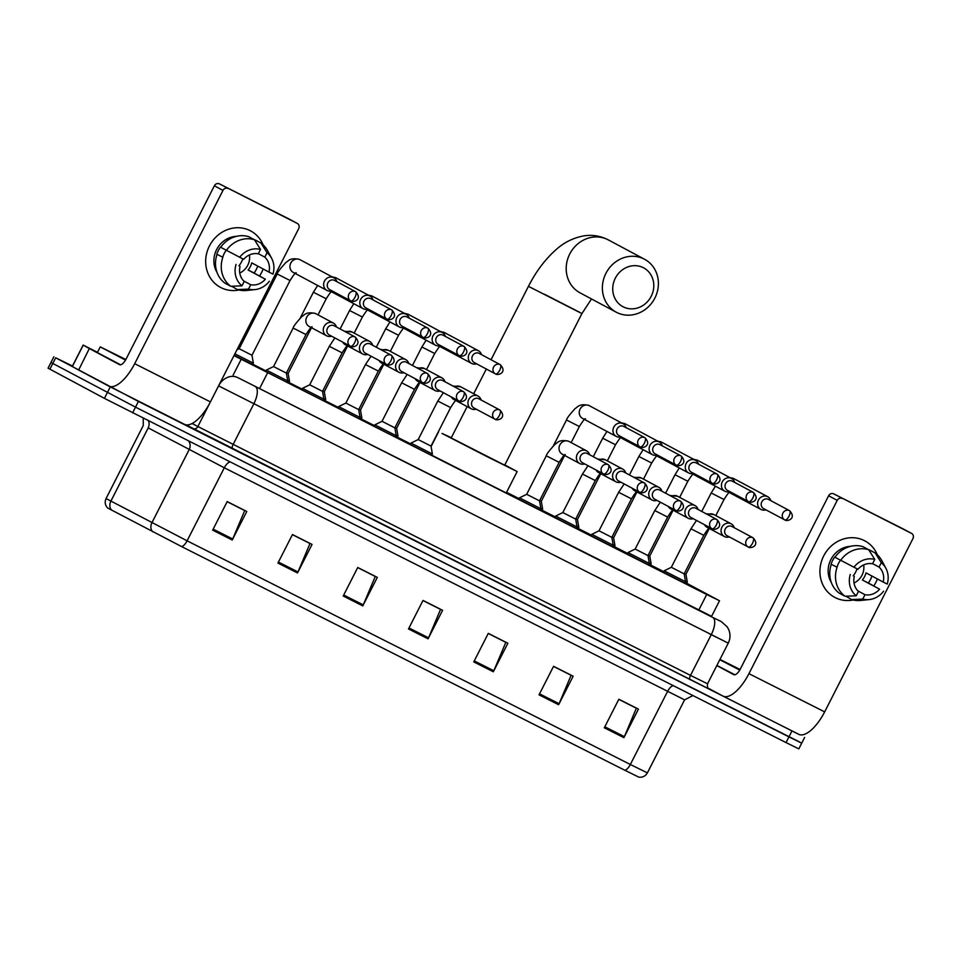 <?xml version="1.0" encoding="UTF-8"?>
<svg xmlns="http://www.w3.org/2000/svg" width="961" height="961" viewBox="0 0 961 961"><rect width="100%" height="100%" fill="white"/><g stroke="black" fill="none" stroke-linecap="round" stroke-linejoin="round"><path stroke-width="1.44" d="M648.663 564.876L627.269 553.968M612.505 546.629L591.111 535.721M576.336 528.37L554.941 517.474M540.178 510.123L518.784 499.227M431.681 455.382L410.287 444.475M395.524 437.123L374.129 426.228M359.366 418.876L337.972 407.981M323.196 400.629L301.802 389.722M287.039 382.382L265.644 371.475M684.833 583.123L663.438 572.215M252.647 364.531L234.172 355.258M288.805 382.79L287.183 382.082M324.962 401.037L323.352 400.329M361.132 419.284L359.51 418.576M397.289 437.531L395.68 436.823M614.271 547.025L612.65 546.328M650.441 565.284L648.819 564.575M578.114 528.778L576.492 528.069M541.944 510.531L540.322 509.823M686.598 583.531L684.977 582.822M234.004 355.594L706.707 594.511L718.876 600.433L686.731 583.267M663.739 571.627L650.585 564.984M627.569 553.38L614.415 546.737M591.411 535.133L578.258 528.49M555.242 516.874L542.1 510.243M519.084 498.627L506.579 492.32M410.599 443.886L397.446 437.243M374.43 425.627L361.276 418.996M338.272 407.38L325.118 400.749M302.102 389.133L288.949 382.49M265.945 370.886L252.791 364.243M799.18 734.516L138.432 401.434L55.678 357.792L72.483 366.009M804.621 737.471L801.714 743.177L788.945 736.883L135.525 407.14L50.957 362.477L135.525 407.14L799.912 742.156M237.703 377.565L712.726 617.418A16.013 6.511 116.8 0 1 711.212 634.753L690.503 675.391L707.536 683.788L728.246 643.149L218.579 385.866A16.013 13.274 -62.3 0 1 237.703 377.565L711.572 616.337M624.794 770.229L181.545 546.557L107.716 508.033C105.073 505.282 104.521 502.135 106.058 498.555L187.095 540.815L630.344 764.488A8 3.255 116.8 0 1 624.794 770.229L638.753 777.113C642.525 777.641 645.396 776.224 647.39 772.884L684.592 699.86L224.309 467.791L148.21 427.885M801.714 743.177L798.807 748.883L786.038 742.589L104.425 398.359L48.05 368.183L53.864 356.771M277.933 563.074L292.468 534.544L312.049 544.431L297.514 572.96L277.933 563.074M212.657 530.136L227.192 501.606L246.773 511.492L232.238 540.01L212.657 530.136M473.761 661.901L488.296 633.371L507.876 643.257L493.341 671.775L473.761 661.901M539.037 694.839L553.572 666.309L573.152 676.196L558.617 704.713L539.037 694.839M604.313 727.777L618.848 699.248L638.428 709.134L623.905 737.664L604.313 727.777M343.209 596.012L357.744 567.495L377.325 577.369L362.79 605.898L343.209 596.012M408.485 628.95L423.02 600.433L442.601 610.307L428.065 638.837L408.485 628.95M422.972 600.529L440.546 609.394L428.546 637.828A6.403 2.607 116.8 0 1 428.065 638.837M357.696 567.591L375.27 576.456L363.27 604.889A6.403 2.607 116.8 0 1 362.79 605.898M618.8 699.356L636.374 708.221L624.374 736.655A6.403 2.607 116.8 0 1 623.905 737.664M553.524 666.405L571.098 675.283L559.098 703.704A6.403 2.607 116.8 0 1 558.617 704.713M488.248 633.467L505.822 642.344L493.822 670.766A6.403 2.607 116.8 0 1 493.341 671.775M227.144 501.702L244.719 510.579L232.706 539.001A6.403 2.607 116.8 0 1 232.238 540.01M292.42 534.64L309.995 543.518L297.982 571.951A6.403 2.607 116.8 0 1 297.514 572.96M719.957 659.414L740.09 669.505M739.826 669.973L726.924 663.174L740.03 669.613M739.766 670.081L719.789 659.739M734.889 674.778L716.882 665.444M864.335 540.599A32.013 29.25 -61.9 0 1 877.333 554.761A32.013 29.25 -61.9 0 0 864.888 540.887L864.888 540.887A32.013 29.25 -61.9 0 0 864.335 540.599A32.013 29.25 -61.9 0 0 823.685 555.938A32.013 29.25 -61.9 0 0 835.265 597.646A32.013 29.25 -61.9 0 1 834.713 597.358A32.013 29.25 -61.9 0 1 823.853 555.638A32.013 29.25 -61.9 0 1 864.335 540.599M877.405 578.954A32.013 29.25 -61.9 0 1 873.825 585.862A32.013 29.25 -61.9 0 0 877.405 578.954M853.164 599.988A32.013 29.25 -61.9 0 1 835.265 597.646A32.013 29.25 -61.9 0 0 853.164 599.988M707.921 688.04L722.912 696.052A32.013 13.022 -63.2 0 0 723.032 696.112A32.013 13.022 -63.2 0 0 748.943 673.661L837.235 500.381L828.61 495.78L740.318 669.06A8 3.255 116.8 0 1 733.844 674.67A8 3.255 116.8 0 1 733.82 674.658L716.822 665.577M723.14 696.16L798.639 734.264A32.013 13.022 -63.2 0 0 798.747 734.324A32.013 13.022 -63.2 0 0 824.658 711.873L912.95 538.592A4 3.652 118.1 0 0 911.508 533.379L902.884 528.778A4 3.652 -61.9 0 1 903.028 528.85M828.61 495.78A4 3.652 -61.9 0 1 833.692 493.858L911.508 533.379M842.304 498.459A4 3.652 118.1 0 0 837.235 500.381M833.692 493.858L902.884 528.778M857.032 568.852A20.013 18.283 -61.9 0 1 853.164 575.831M872.6 563.639L879.051 567.086A16.013 14.619 -61.9 0 1 883.207 582.066L865.981 572.852A16.013 14.619 118.1 0 1 862.353 579.988L879.579 589.189A16.013 14.619 -61.9 0 1 864.984 594.703L858.005 590.979M863.675 564.912A16.013 14.619 -61.9 0 1 854.017 582.991M831.265 582.342A23.208 21.202 -61.9 0 1 831.097 559.122A23.208 21.202 -61.9 0 1 850.497 546.365M834.965 557.212L834.689 557.068A23.208 21.202 -61.9 0 0 831.061 564.191L837.067 567.23A16.013 14.619 118.1 0 1 840.551 560.275M845.944 596.216L851.554 599.556L862.75 599.087L864.984 594.703M879.579 589.189L868.36 583.015A23.208 21.202 -61.9 0 0 871.939 576.035M854.293 576.432A16.013 14.619 -61.9 0 0 858.449 591.411L856.215 595.796L845.019 596.252L839.277 593.189A26.415 24.133 -61.9 0 1 831.289 564.395M834.917 557.26A26.415 24.133 -61.9 0 1 862.978 546.665L868.732 549.74L874.762 559.41L872.528 563.795A16.013 14.619 -61.9 0 0 857.933 569.308L834.917 557.26M883.591 591.219A20.806 19.004 -61.9 0 1 869.188 599.58L860.684 600.445A26.415 24.133 -61.9 0 1 851.554 599.556M845.019 596.252A26.415 24.133 -61.9 0 1 837.031 567.47M840.659 560.335A26.415 24.133 -61.9 0 1 868.732 549.74M869.188 599.58A20.806 19.004 -61.9 0 1 862.75 599.087M856.215 595.796A20.806 19.004 -61.9 0 1 850.281 574.414M853.921 567.278A20.806 19.004 -61.9 0 1 874.762 559.41M879.051 567.086L881.285 562.702L875.255 553.031L869.513 549.956L869.224 550.533M875.255 553.031A26.415 24.133 -61.9 0 1 881.898 560.768L885.898 568.311A20.806 19.004 -61.9 0 1 887.231 584.084L883.207 582.066M881.285 562.702A20.806 19.004 -61.9 0 1 885.898 568.311M862.353 579.988L868.36 583.015M831.061 564.191L837.067 567.23M643.257 267.651A22.007 20.109 118.1 0 0 615.316 278.197A22.007 20.109 118.1 0 0 623.269 306.871A22.007 20.109 118.1 0 0 651.21 296.312A22.007 20.109 118.1 0 0 643.257 267.651M616.77 312.469A30.019 27.413 -61.9 0 1 616.241 312.193A30.019 27.413 -61.9 0 1 606.055 273.08A30.019 27.413 -61.9 0 1 644.014 258.977A30.019 27.413 -61.9 0 1 644.543 259.254A30.019 27.413 -61.9 0 1 654.717 298.366A30.019 27.413 -61.9 0 1 616.77 312.469M467.154 406.599L451.19 437.94L504.669 465.196L581.922 313.586L528.442 286.342L491.035 359.738M504.801 464.944L517.15 471.551L485.918 456.055L442.036 433.447L451.322 437.687M517.15 471.551L506.255 492.945L431.777 455.19M770.782 500.633A7.207 6.583 118.1 0 0 767.719 496.717A7.207 6.583 118.1 0 0 767.587 496.657A7.207 6.583 118.1 0 0 758.445 500.104A7.207 6.583 118.1 0 0 760.92 509.426A7.207 6.583 118.1 0 0 761.052 509.498A7.207 6.583 118.1 0 0 765.881 509.81M768.584 499.456A5.201 4.757 118.1 0 0 761.797 501.858A5.201 4.757 118.1 0 0 763.683 508.633M709.266 528.454L685.938 574.258L684.34 573.489M685.938 574.258L687.307 582.138L685.457 581.261M734.624 482.386A7.207 6.583 118.1 0 0 731.549 478.47A7.207 6.583 118.1 0 0 731.429 478.41A7.207 6.583 118.1 0 0 722.276 481.857A7.207 6.583 118.1 0 0 724.762 491.179A7.207 6.583 118.1 0 0 724.882 491.239A7.207 6.583 118.1 0 0 729.711 491.564M732.414 481.209A5.201 4.757 118.1 0 0 725.639 483.611A5.201 4.757 118.1 0 0 727.513 490.386M673.108 510.207L649.768 555.999L648.182 555.242M649.768 555.999L651.15 563.891L649.288 563.014M698.455 464.139A7.207 6.583 118.1 0 0 695.392 460.223A7.207 6.583 118.1 0 0 695.259 460.163A7.207 6.583 118.1 0 0 686.118 463.61A7.207 6.583 118.1 0 0 688.593 472.932A7.207 6.583 118.1 0 0 688.725 472.992A7.207 6.583 118.1 0 0 693.554 473.305M696.257 462.962A5.201 4.757 118.1 0 0 689.469 465.352A5.201 4.757 118.1 0 0 691.355 472.127M636.951 491.948L613.611 537.752L612.025 536.995M613.611 537.752L614.98 545.644L613.13 544.755M662.297 445.88A7.207 6.583 118.1 0 0 659.222 441.976A7.207 6.583 118.1 0 0 659.102 441.904A7.207 6.583 118.1 0 0 649.948 445.363A7.207 6.583 118.1 0 0 652.435 454.685A7.207 6.583 118.1 0 0 652.555 454.745A7.207 6.583 118.1 0 0 657.396 455.058M660.099 444.715A5.201 4.757 118.1 0 0 653.312 447.105A5.201 4.757 118.1 0 0 655.186 453.88M600.781 473.701L577.441 519.505L575.855 518.736M577.441 519.505L578.822 527.385L576.96 526.508M626.128 427.633A7.207 6.583 118.1 0 0 623.064 423.729A7.207 6.583 118.1 0 0 622.932 423.657A7.207 6.583 118.1 0 0 613.791 427.116A7.207 6.583 118.1 0 0 616.265 436.426A7.207 6.583 118.1 0 0 616.397 436.498A7.207 6.583 118.1 0 0 621.226 436.811M623.929 426.456A5.201 4.757 118.1 0 0 617.142 428.858A5.201 4.757 118.1 0 0 619.028 435.633M564.624 455.454L541.283 501.258L539.698 500.489M541.283 501.258L542.653 509.138L540.803 508.261M481.485 354.633A7.207 6.583 118.1 0 0 478.41 350.729A7.207 6.583 118.1 0 0 478.278 350.657A7.207 6.583 118.1 0 0 469.136 354.116A7.207 6.583 118.1 0 0 471.623 363.438A7.207 6.583 118.1 0 0 471.743 363.498A7.207 6.583 118.1 0 0 476.572 363.811M479.275 353.468A5.201 4.757 118.1 0 0 479.191 353.408A5.201 4.757 118.1 0 0 472.488 355.858A5.201 4.757 118.1 0 0 474.374 362.633M419.969 382.454L396.629 428.258L395.043 427.489M396.629 428.258L397.998 436.138L396.148 435.261M445.315 336.386A7.207 6.583 118.1 0 0 442.24 332.482A7.207 6.583 118.1 0 0 442.12 332.41A7.207 6.583 118.1 0 0 432.979 335.87A7.207 6.583 118.1 0 0 435.453 345.179A7.207 6.583 118.1 0 0 435.585 345.251A7.207 6.583 118.1 0 0 440.414 345.564M443.117 335.209A5.201 4.757 118.1 0 0 436.33 337.611A5.201 4.757 118.1 0 0 438.216 344.386M383.799 364.207L360.471 410.011L358.873 409.242M360.471 410.011L361.841 417.891L359.991 417.014M409.158 318.139A7.207 6.583 118.1 0 0 406.083 314.223A7.207 6.583 118.1 0 0 405.962 314.163A7.207 6.583 118.1 0 0 396.809 317.623A7.207 6.583 118.1 0 0 399.295 326.932A7.207 6.583 118.1 0 0 399.416 327.004A7.207 6.583 118.1 0 0 404.245 327.317M406.947 316.962A5.201 4.757 118.1 0 0 400.172 319.364A5.201 4.757 118.1 0 0 402.046 326.139M347.642 345.96L324.301 391.764L322.716 390.995M324.301 391.764L325.683 399.644L323.821 398.767M372.988 299.892A7.207 6.583 118.1 0 0 369.925 295.976A7.207 6.583 118.1 0 0 369.793 295.916A7.207 6.583 118.1 0 0 360.651 299.364A7.207 6.583 118.1 0 0 363.126 308.685A7.207 6.583 118.1 0 0 363.258 308.745A7.207 6.583 118.1 0 0 368.087 309.07M370.79 298.715A5.201 4.757 118.1 0 0 364.003 301.117A5.201 4.757 118.1 0 0 365.889 307.892M311.484 327.713L288.144 373.505L286.558 372.748M288.144 373.505L289.513 381.397L287.663 380.52M277.224 273.981L290.054 280.528L251.974 355.258L239.145 348.723L277.224 273.981C277.285 272.624 280.168 268.804 285.873 262.521C288.66 261.008 289.585 257.452 299.219 259.326L300.048 259.71A7.207 6.583 118.1 0 0 299.916 259.65A7.207 6.583 118.1 0 0 299.544 259.47A7.207 6.583 118.1 0 0 290.702 263.23A7.207 6.583 118.1 0 0 293.249 272.419A7.207 6.583 118.1 0 0 293.381 272.48M336.83 281.645A7.207 6.583 118.1 0 0 333.755 277.729A7.207 6.583 118.1 0 0 333.635 277.669A7.207 6.583 118.1 0 0 324.482 281.117A7.207 6.583 118.1 0 0 326.968 290.438A7.207 6.583 118.1 0 0 327.088 290.498A7.207 6.583 118.1 0 0 331.917 290.811M334.62 280.468A5.201 4.757 118.1 0 0 327.845 282.858A5.201 4.757 118.1 0 0 329.719 289.633M251.974 355.258L253.356 363.15L234.904 353.828M690.947 528.802L703.788 535.337L684.16 573.849L671.331 567.302L690.947 528.802L696.497 520.43M734.24 527.733A7.207 6.583 118.1 0 0 731.177 523.817A7.207 6.583 118.1 0 0 721.903 527.217A7.207 6.583 118.1 0 0 724.378 536.526A7.207 6.583 118.1 0 0 729.339 536.911M684.16 573.849L685.541 581.729L664.147 570.834L663.402 572.288M732.042 526.556A5.201 4.757 118.1 0 0 725.255 528.958A5.201 4.757 118.1 0 0 727.141 535.733M654.789 510.543L667.619 517.09L648.002 555.59L635.161 549.055L654.789 510.543L660.327 502.183M698.082 509.486A7.207 6.583 118.1 0 0 695.007 505.57A7.207 6.583 118.1 0 0 685.746 508.958A7.207 6.583 118.1 0 0 688.22 518.279A7.207 6.583 118.1 0 0 693.181 518.664M648.002 555.59L649.372 563.482L627.977 552.575L627.233 554.041M695.884 508.309A5.201 4.757 118.1 0 0 689.097 510.711A5.201 4.757 118.1 0 0 690.971 517.486M618.62 492.296L631.461 498.843L611.833 537.343L599.003 530.808L618.62 492.296L624.169 483.936M661.913 491.239A7.207 6.583 118.1 0 0 658.85 487.323A7.207 6.583 118.1 0 0 649.576 490.711A7.207 6.583 118.1 0 0 652.063 500.032A7.207 6.583 118.1 0 0 657.012 500.405M611.833 537.343L613.214 545.235L591.82 534.328L591.075 535.794M659.714 490.062A5.201 4.757 118.1 0 0 652.927 492.452A5.201 4.757 118.1 0 0 654.813 499.227M582.462 474.049L595.291 480.584L575.675 519.096L562.834 512.561L582.462 474.049L588 465.689M625.755 472.98A7.207 6.583 118.1 0 0 622.68 469.076A7.207 6.583 118.1 0 0 613.418 472.464A7.207 6.583 118.1 0 0 615.893 481.785A7.207 6.583 118.1 0 0 620.854 482.158M575.675 519.096L577.044 526.976L555.65 516.081L554.905 517.547M623.557 471.815A5.201 4.757 118.1 0 0 616.77 474.205A5.201 4.757 118.1 0 0 618.656 480.98M546.292 455.802L559.134 462.337L539.517 500.849L526.676 494.302L546.292 455.802C546.365 454.445 549.248 450.613 554.941 444.33C557.74 442.817 558.665 439.261 568.299 441.135L569.116 441.519A7.207 6.583 118.1 0 0 568.624 441.291A7.207 6.583 118.1 0 0 559.855 444.919A7.207 6.583 118.1 0 0 562.329 454.229L579.735 463.526A7.207 6.583 118.1 0 0 584.684 463.911M589.598 454.733A7.207 6.583 118.1 0 0 586.522 450.829A7.207 6.583 118.1 0 0 577.249 454.217A7.207 6.583 118.1 0 0 579.735 463.526M539.517 500.849L540.887 508.729L519.493 497.834L518.748 499.288M587.387 453.556A5.201 4.757 118.1 0 0 580.612 455.958A5.201 4.757 118.1 0 0 582.486 462.734M437.808 401.049L450.649 407.596L431.021 446.096L418.191 439.561L437.808 401.049L443.357 392.689M481.101 399.992A7.207 6.583 118.1 0 0 478.037 396.076A7.207 6.583 118.1 0 0 468.764 399.464A7.207 6.583 118.1 0 0 471.238 408.785A7.207 6.583 118.1 0 0 476.2 409.158M431.021 446.096L432.39 453.988L411.008 443.081L410.263 444.547M478.902 398.815A5.201 4.757 118.1 0 0 472.115 401.205A5.201 4.757 118.1 0 0 474.001 407.981M401.65 382.802L414.479 389.337L394.863 427.849L382.022 421.314L401.65 382.802L407.188 374.442M444.943 381.733A7.207 6.583 118.1 0 0 441.868 377.829A7.207 6.583 118.1 0 0 432.594 381.217A7.207 6.583 118.1 0 0 435.081 390.538A7.207 6.583 118.1 0 0 440.042 390.911M394.863 427.849L396.232 435.729L374.838 424.834L374.093 426.3M442.745 380.568A5.201 4.757 118.1 0 0 435.958 382.959A5.201 4.757 118.1 0 0 437.832 389.734M365.48 364.555L378.322 371.09L358.693 409.602L345.864 403.055L365.48 364.555L371.03 356.195M408.773 363.486A7.207 6.583 118.1 0 0 405.71 359.582A7.207 6.583 118.1 0 0 396.437 362.97A7.207 6.583 118.1 0 0 398.911 372.279A7.207 6.583 118.1 0 0 403.872 372.664M358.693 409.602L360.075 417.482L338.68 406.587L337.936 408.041M406.575 362.309A5.201 4.757 118.1 0 0 399.788 364.712A5.201 4.757 118.1 0 0 401.674 371.487M329.323 346.308L342.152 352.843L322.536 391.355L309.694 384.808L329.323 346.308L334.86 337.936M372.616 345.239A7.207 6.583 118.1 0 0 369.541 341.335A7.207 6.583 118.1 0 0 360.279 344.723A7.207 6.583 118.1 0 0 362.753 354.032A7.207 6.583 118.1 0 0 367.715 354.417M322.536 391.355L323.905 399.235L302.511 388.34L301.766 389.794M370.417 344.062A5.201 4.757 118.1 0 0 363.63 346.465A5.201 4.757 118.1 0 0 365.504 353.24M293.153 328.049L305.994 334.596L286.366 373.096L273.537 366.561L293.153 328.049C293.225 326.692 296.108 322.872 301.802 316.589C304.601 315.076 305.526 311.52 315.16 313.394L315.977 313.779A7.207 6.583 118.1 0 0 315.472 313.538A7.207 6.583 118.1 0 0 306.703 317.166A7.207 6.583 118.1 0 0 309.19 326.488L326.596 335.785A7.207 6.583 118.1 0 0 331.545 336.17M336.446 326.992A7.207 6.583 118.1 0 0 333.383 323.076A7.207 6.583 118.1 0 0 324.109 326.464A7.207 6.583 118.1 0 0 326.596 335.785M286.366 373.096L287.747 380.988L266.353 370.081L265.608 371.547M334.248 325.815A5.201 4.757 118.1 0 0 327.461 328.218A5.201 4.757 118.1 0 0 329.347 334.993M250.088 230.616A32.013 29.25 -61.9 0 1 263.086 244.791A32.013 29.25 -61.9 0 0 250.641 230.904L250.641 230.904A32.013 29.25 -61.9 0 0 250.088 230.616A32.013 29.25 -61.9 0 0 209.438 245.968A32.013 29.25 -61.9 0 0 221.018 287.663A32.013 29.25 -61.9 0 1 220.465 287.375A32.013 29.25 -61.9 0 1 209.594 245.668A32.013 29.25 -61.9 0 1 250.088 230.616M263.146 268.984A32.013 29.25 -61.9 0 1 259.578 275.891A32.013 29.25 -61.9 0 0 263.146 268.984M238.917 290.006A32.013 29.25 -61.9 0 1 221.018 287.663A32.013 29.25 -61.9 0 0 238.917 290.006M89.337 348.531L78.646 370.021L89.337 348.531L83.139 345.083L97.505 352.303M78.646 370.021L108.665 386.07A32.013 13.022 -63.2 0 0 108.773 386.13A32.013 13.022 -63.2 0 0 134.684 363.69L222.976 190.41L214.363 185.797L126.071 359.09A8 3.255 116.8 0 1 119.596 364.7A8 3.255 116.8 0 1 119.572 364.687L89.541 348.639M78.442 369.913L72.243 366.477L83.139 345.083M108.893 386.19L184.392 424.281A32.013 13.022 -63.2 0 0 184.5 424.342A32.013 13.022 -63.2 0 0 210.411 401.902L298.703 228.622A4 3.652 118.1 0 0 297.249 223.408L288.636 218.796A4 3.652 -61.9 0 1 288.781 218.88M214.363 185.797A4 3.652 -61.9 0 1 219.444 183.887L297.249 223.408M228.057 188.488A4 3.652 118.1 0 0 222.976 190.41M219.444 183.887L288.636 218.796M242.785 258.881A20.013 18.283 -61.9 0 1 238.905 265.849M258.353 253.668L264.804 257.116A16.013 14.619 -61.9 0 1 268.96 272.083L251.734 262.882A16.013 14.619 118.1 0 1 248.094 270.005L265.332 279.219A16.013 14.619 -61.9 0 1 250.737 284.732L243.746 280.996M249.428 254.941A16.013 14.619 -61.9 0 1 239.769 273.02M217.018 272.359A23.208 21.202 -61.9 0 1 216.85 249.151A23.208 21.202 -61.9 0 1 236.238 236.382M220.706 247.229L220.441 247.085A23.208 21.202 -61.9 0 0 216.814 254.221L222.82 257.248A16.013 14.619 118.1 0 1 226.303 250.304M231.697 286.246L237.307 289.573L248.503 289.117L250.737 284.732M265.332 279.219L254.1 273.044A23.208 21.202 -61.9 0 0 257.692 266.065M240.046 266.461A16.013 14.619 -61.9 0 0 244.202 281.441L241.968 285.825L230.772 286.282L225.03 283.219A26.415 24.133 -61.9 0 1 217.042 254.425M220.67 247.289A26.415 24.133 -61.9 0 1 248.731 236.694L254.473 239.757L260.515 249.428L258.281 253.812A16.013 14.619 -61.9 0 0 243.686 259.326L220.67 247.289M269.344 281.249A20.806 19.004 -61.9 0 1 254.929 289.597L246.436 290.474A26.415 24.133 -61.9 0 1 237.307 289.573M230.772 286.282A26.415 24.133 -61.9 0 1 222.784 257.488M226.412 250.365A26.415 24.133 -61.9 0 1 254.473 239.757M254.929 289.597A20.806 19.004 -61.9 0 1 248.503 289.117M241.968 285.825A20.806 19.004 -61.9 0 1 236.034 264.431M239.661 257.308A20.806 19.004 -61.9 0 1 260.515 249.428M264.804 257.116L267.038 252.731L261.008 243.061L255.266 239.986L254.977 240.55M261.008 243.061A26.415 24.133 -61.9 0 1 267.639 250.785L271.639 258.341A20.806 19.004 -61.9 0 1 272.972 274.113L268.96 272.083M267.038 252.731A20.806 19.004 -61.9 0 1 271.639 258.341M248.094 270.005L254.1 273.044M216.814 254.221L222.82 257.248M125.519 360.111L100.268 346.873L125.843 359.522M120.642 364.808L97.361 352.579L100.268 346.873M125.579 359.991L112.677 353.192L125.783 359.642M698.695 610.235L706.707 594.511M259.542 388.628L267.554 372.892M233.127 375.102L241.151 359.366M708.75 688.833L185.941 424.834M791.852 731.177L786.038 742.589M55.678 357.792L49.864 369.204M110.239 386.947L104.425 398.359M138.432 401.434L132.618 412.846M218.579 385.866L197.87 426.516L690.503 675.391A4 1.622 -63.2 0 0 690.118 679.727M192.14 423.501L197.87 426.516A4 3.315 117.7 0 1 193.089 428.594M255.314 386.586A16.013 6.511 116.8 0 1 253.788 403.92L233.079 444.559A4 1.622 -63.2 0 0 232.694 448.895M720.846 621.371L721.339 621.635A16.013 15.532 -61 0 0 720.846 621.371L712.726 617.418M722.54 640.242L708.906 633.515M181.545 546.557A8 3.255 -63.2 0 0 187.095 540.815L224.309 467.791A8 3.255 116.8 0 1 230.087 462.025M152.679 531.745A8 6.631 -62.3 0 1 151.898 522.76L189.101 449.736A8 6.631 117.7 0 0 188.644 441.123M673.325 685.71A8 3.255 116.8 0 0 667.547 691.464L630.344 764.488L647.39 772.884M111.644 510.171A8 6.631 -62.3 0 1 110.863 501.186L148.066 428.162A8 6.631 117.7 0 0 148.414 420.822M408.99 627.965L428.546 637.828M474.266 660.904L493.822 670.766M539.541 693.842L559.098 703.704M604.817 726.78L624.374 736.655M343.714 595.027L363.27 604.889M278.438 562.077L297.982 571.951M213.162 529.139L232.706 539.001M748.943 673.661L824.658 711.873M579.663 312.313L544.406 294.21M528.442 286.342C536.07 271.326 545.392 259.014 556.395 249.367C564.263 242.304 573.465 237.799 584.012 235.841C592.156 234.616 600.012 235.829 607.568 239.505L608.361 239.914A30.019 27.413 118.1 0 0 607.832 239.649A30.019 27.413 118.1 0 0 569.873 253.752A30.019 27.413 118.1 0 0 580.06 292.853L616.241 312.193M763.587 508.585L784.777 519.901C786.843 521.883 797.149 518.772 789.57 510.675A5.201 4.757 118.1 0 0 782.903 513.066A5.201 4.757 118.1 0 0 784.753 519.901A5.201 2.114 116.8 0 1 784.753 519.901A5.201 2.114 116.8 0 0 788.981 516.261A5.201 2.114 -63.2 0 0 789.486 510.627M715.813 515.613L724.017 499.516L711.176 492.981L715.44 486.194M734.12 478.77A7.207 6.583 118.1 0 0 734 478.71A7.207 6.583 118.1 0 0 733.88 478.638A7.207 6.583 118.1 0 0 733.495 478.47A7.207 6.583 118.1 0 0 730.672 478.001M727.429 490.338L748.607 501.654C750.685 503.624 760.98 500.513 753.412 492.428A5.201 4.757 118.1 0 0 746.733 494.819A5.201 4.757 118.1 0 0 748.595 501.642A5.201 2.114 116.8 0 1 748.595 501.642A5.201 2.114 116.8 0 0 752.823 498.014A5.201 2.114 -63.2 0 0 753.316 492.38M679.655 497.366L687.848 481.269L675.018 474.734L679.271 467.947M697.962 460.523A7.207 6.583 118.1 0 0 697.842 460.451A7.207 6.583 118.1 0 0 697.71 460.391A7.207 6.583 118.1 0 0 697.338 460.211A7.207 6.583 118.1 0 0 694.503 459.754M691.259 472.091L712.449 483.407C714.516 485.377 724.822 482.266 717.242 474.169A5.201 4.757 118.1 0 0 710.575 476.572A5.201 4.757 118.1 0 0 712.425 483.395A5.201 2.114 116.8 0 0 712.449 483.407A5.201 2.114 116.8 0 0 716.654 479.755A5.201 2.114 -63.2 0 0 717.158 474.121M643.486 479.119L651.69 463.022L638.849 456.475L643.113 449.7M661.793 442.276A7.207 6.583 118.1 0 0 661.673 442.204A7.207 6.583 118.1 0 0 661.552 442.144A7.207 6.583 118.1 0 0 661.18 441.964A7.207 6.583 118.1 0 0 658.345 441.507M655.102 453.832L676.28 465.16C678.358 467.13 688.653 464.019 681.085 455.922A5.201 4.757 118.1 0 0 674.406 458.325A5.201 4.757 118.1 0 0 676.268 465.148A5.201 2.114 116.8 0 0 676.28 465.16A5.201 2.114 116.8 0 0 680.496 461.508A5.201 2.114 -63.2 0 0 680.989 455.874M607.328 460.86L615.52 444.775L602.691 438.228L606.944 431.453M625.635 424.029A7.207 6.583 118.1 0 0 625.515 423.957A7.207 6.583 118.1 0 0 625.383 423.885A7.207 6.583 118.1 0 0 625.01 423.717A7.207 6.583 118.1 0 0 622.175 423.26M618.932 435.585L640.122 446.913C642.188 448.883 652.495 445.772 644.915 437.675A5.201 4.757 118.1 0 0 638.248 440.078A5.201 4.757 118.1 0 0 640.11 446.901A5.201 2.114 116.8 0 0 640.122 446.913A5.201 2.114 116.8 0 0 644.338 443.261A5.201 2.114 -63.2 0 0 644.831 437.627M571.158 442.613L579.363 426.528L566.522 419.981C566.594 418.624 569.477 414.804 575.171 408.509C577.969 407.008 578.894 403.452 588.528 405.314L589.345 405.71A7.207 6.583 118.1 0 0 589.225 405.638A7.207 6.583 118.1 0 0 588.853 405.47A7.207 6.583 118.1 0 0 580.012 409.23A7.207 6.583 118.1 0 0 582.558 418.407A7.207 6.583 118.1 0 0 582.678 418.479M589.477 405.77A7.207 6.583 118.1 0 0 589.345 405.71L623.064 423.729M474.29 362.585L495.468 373.913C497.534 375.883 507.84 372.772 500.261 364.675A5.201 4.757 118.1 0 0 493.594 367.078A5.201 4.757 118.1 0 0 495.456 373.901A5.201 2.114 116.8 0 1 495.456 373.901A5.201 2.114 116.8 0 0 499.684 370.261A5.201 2.114 -63.2 0 0 500.176 364.627M426.504 369.613L434.708 353.528L421.879 346.981L426.131 340.206M444.823 332.782A7.207 6.583 118.1 0 0 444.703 332.71A7.207 6.583 118.1 0 0 444.571 332.65A7.207 6.583 118.1 0 0 444.198 332.47A7.207 6.583 118.1 0 0 441.363 332.013M438.12 344.338L459.31 355.666C461.376 357.636 471.683 354.525 464.103 346.428A5.201 4.757 118.1 0 0 457.436 348.831A5.201 4.757 118.1 0 0 459.286 355.654A5.201 2.114 116.8 0 0 459.31 355.666A5.201 2.114 116.8 0 0 463.514 352.014A5.201 2.114 -63.2 0 0 464.007 346.38M390.346 351.366L398.551 335.281L385.709 328.734L389.974 321.947M408.653 314.523A7.207 6.583 118.1 0 0 408.533 314.463A7.207 6.583 118.1 0 0 408.413 314.391A7.207 6.583 118.1 0 0 408.029 314.223A7.207 6.583 118.1 0 0 405.206 313.754M401.962 326.091L423.14 337.407C425.206 339.389 435.513 336.278 427.945 328.181A5.201 4.757 118.1 0 0 421.266 330.572A5.201 4.757 118.1 0 0 423.128 337.407A5.201 2.114 116.8 0 1 423.128 337.407A5.201 2.114 116.8 0 0 427.357 333.767A5.201 2.114 -63.2 0 0 427.849 328.133M354.189 333.119L362.381 317.022L349.552 310.487L353.804 303.7M372.496 296.276A7.207 6.583 118.1 0 0 372.375 296.216A7.207 6.583 118.1 0 0 372.243 296.144A7.207 6.583 118.1 0 0 371.871 295.976A7.207 6.583 118.1 0 0 369.036 295.507M365.793 307.844L386.983 319.16C389.049 321.13 399.356 318.019 391.776 309.935A5.201 4.757 118.1 0 0 385.109 312.325A5.201 4.757 118.1 0 0 386.959 319.148A5.201 2.114 116.8 0 1 386.959 319.148A5.201 2.114 116.8 0 0 391.187 315.52A5.201 2.114 -63.2 0 0 391.692 309.886M318.019 314.872L326.223 298.775L313.382 292.24L317.647 285.453M336.326 278.029A7.207 6.583 118.1 0 0 336.206 277.957A7.207 6.583 118.1 0 0 336.086 277.897A7.207 6.583 118.1 0 0 335.701 277.717A7.207 6.583 118.1 0 0 332.878 277.261M329.635 289.597L350.813 300.913C352.891 302.883 363.186 299.772 355.618 291.676A5.201 4.757 118.1 0 0 348.939 294.078A5.201 4.757 118.1 0 0 350.801 300.901A5.201 2.114 116.8 0 1 350.801 300.901A5.201 2.114 116.8 0 0 355.029 297.261A5.201 2.114 -63.2 0 0 355.522 291.639M300.168 259.782A7.207 6.583 118.1 0 0 300.048 259.71L333.755 277.729M727.045 535.685L748.235 547.001C750.301 548.983 760.607 545.872 753.028 537.776A5.201 4.757 118.1 0 0 746.361 540.166A5.201 4.757 118.1 0 0 748.223 547.001A5.201 2.114 116.8 0 0 748.235 547.001A5.201 2.114 116.8 0 0 752.451 543.361A5.201 2.114 -63.2 0 0 752.943 537.728M706.047 513.739L713.771 514.519A7.207 6.583 118.1 0 0 713.266 514.279A7.207 6.583 118.1 0 0 707.692 514.628M704.461 524.694A7.207 6.583 118.1 0 0 706.984 527.229L724.378 536.526M690.887 517.438L712.077 528.754C714.143 530.724 724.45 527.613 716.87 519.529A5.201 4.757 118.1 0 0 710.203 521.919A5.201 4.757 118.1 0 0 712.053 528.742A5.201 2.114 116.8 0 0 712.077 528.754A5.201 2.114 116.8 0 0 716.281 525.114A5.201 2.114 -63.2 0 0 716.774 519.481M669.889 495.492L677.613 496.272A7.207 6.583 118.1 0 0 677.109 496.032A7.207 6.583 118.1 0 0 671.535 496.369M668.291 506.435A7.207 6.583 118.1 0 0 670.814 508.982L688.22 518.279M654.717 499.191L675.907 510.507C677.973 512.477 688.28 509.366 680.7 501.27A5.201 4.757 118.1 0 0 674.033 503.672A5.201 4.757 118.1 0 0 675.895 510.495A5.201 2.114 116.8 0 0 675.907 510.507A5.201 2.114 116.8 0 0 680.124 506.855A5.201 2.114 -63.2 0 0 680.616 501.234M633.719 477.245L641.443 478.025A7.207 6.583 118.1 0 0 640.951 477.785A7.207 6.583 118.1 0 0 635.365 478.122M632.134 488.188A7.207 6.583 118.1 0 0 634.656 490.735L652.063 500.032M618.56 480.932L639.75 492.26C641.816 494.23 652.123 491.119 644.543 483.023A5.201 4.757 118.1 0 0 637.876 485.425A5.201 4.757 118.1 0 0 639.726 492.248A5.201 2.114 116.8 0 1 639.726 492.248A5.201 2.114 116.8 0 0 643.954 488.608A5.201 2.114 -63.2 0 0 644.447 482.975M597.562 458.998L605.286 459.778A7.207 6.583 118.1 0 0 604.781 459.538A7.207 6.583 118.1 0 0 599.208 459.875M595.976 469.941A7.207 6.583 118.1 0 0 598.487 472.476L615.893 481.785M582.402 462.685L603.58 474.013C605.646 475.983 615.953 472.872 608.373 464.776A5.201 4.757 118.1 0 0 601.706 467.178A5.201 4.757 118.1 0 0 603.568 474.001A5.201 2.114 116.8 0 1 603.568 474.001A5.201 2.114 116.8 0 0 607.796 470.361A5.201 2.114 -63.2 0 0 608.289 464.728M473.905 407.945L495.095 419.26C497.161 421.23 507.468 418.119 499.888 410.023A5.201 4.757 118.1 0 0 493.221 412.425A5.201 4.757 118.1 0 0 495.071 419.248A5.201 2.114 116.8 0 1 495.071 419.248A5.201 2.114 116.8 0 0 499.3 415.608A5.201 2.114 -63.2 0 0 499.804 409.987M452.907 385.998L460.631 386.778A7.207 6.583 118.1 0 0 460.127 386.538A7.207 6.583 118.1 0 0 454.553 386.875M451.322 396.941A7.207 6.583 118.1 0 0 453.844 399.488L471.238 408.785M437.748 389.685L458.926 401.013C461.004 402.983 471.298 399.872 463.731 391.776A5.201 4.757 118.1 0 0 457.052 394.178A5.201 4.757 118.1 0 0 458.914 401.001A5.201 2.114 116.8 0 0 458.926 401.013A5.201 2.114 116.8 0 0 463.142 397.361A5.201 2.114 -63.2 0 0 463.634 391.728M416.75 367.751L424.474 368.531A7.207 6.583 118.1 0 0 423.969 368.291A7.207 6.583 118.1 0 0 418.395 368.628M415.152 378.694A7.207 6.583 118.1 0 0 417.675 381.229L435.081 390.538M401.578 371.439L422.768 382.766C424.834 384.736 435.141 381.625 427.561 373.529A5.201 4.757 118.1 0 0 420.894 375.931A5.201 4.757 118.1 0 0 422.744 382.754A5.201 2.114 116.8 0 0 422.768 382.766A5.201 2.114 116.8 0 0 426.972 379.115A5.201 2.114 -63.2 0 0 427.477 373.481M380.58 349.504L388.304 350.272A7.207 6.583 118.1 0 0 387.8 350.044A7.207 6.583 118.1 0 0 382.226 350.381M378.994 360.447A7.207 6.583 118.1 0 0 381.517 362.982L398.911 372.279M365.42 353.192L386.61 364.507C388.676 366.489 398.971 363.378 391.403 355.282A5.201 4.757 118.1 0 0 384.736 357.672A5.201 4.757 118.1 0 0 386.586 364.507A5.201 2.114 116.8 0 0 386.61 364.507A5.201 2.114 116.8 0 0 390.815 360.868A5.201 2.114 -63.2 0 0 391.307 355.234M344.422 331.245L352.146 332.025A7.207 6.583 118.1 0 0 351.642 331.785A7.207 6.583 118.1 0 0 346.068 332.134M342.825 342.2A7.207 6.583 118.1 0 0 345.347 344.735L362.753 354.032M329.251 334.945L350.441 346.26C352.507 348.23 362.814 345.131 355.234 337.035A5.201 4.757 118.1 0 0 348.567 339.425A5.201 4.757 118.1 0 0 350.429 346.248A5.201 2.114 116.8 0 0 350.441 346.26A5.201 2.114 116.8 0 0 354.657 342.621A5.201 2.114 -63.2 0 0 355.15 336.987M134.684 363.69L210.411 401.902M83.247 345.143L72.351 366.537M711.428 616.638L719.489 600.805M707.536 683.788C706.96 690.07 709.434 688.496 708.834 688.893L708.245 688.557M728.246 643.149C730.372 638.753 730.552 634.296 728.774 629.743L727.225 626.872L721.339 621.635M143.225 418.203L143.261 425.543L106.058 498.555M684.592 699.86L692.893 695.584M723.032 696.112L798.747 734.324M911.569 533.415L902.956 528.814M591.495 298.967L581.922 313.586M473.701 393.758L486.314 369.012M438.709 431.585L431.093 446.529M608.361 239.914L644.543 259.254M724.017 499.516C727.657 493.762 729.699 491.179 730.132 491.804M767.719 496.717L734 478.71L729.807 477.545M701.77 511.456L711.176 492.981M728.09 491.876L760.92 509.426M687.307 582.138L686.562 583.603M789.57 510.675L768.488 499.408M687.848 481.269C691.5 475.515 693.542 472.932 693.974 473.545M731.549 478.47L697.842 460.451L693.65 459.298M665.601 493.197L675.018 474.734M691.932 473.629L724.762 491.179M651.15 563.891L650.405 565.344M753.412 492.428L732.33 481.161M651.69 463.022C655.33 457.256 657.372 454.685 657.804 455.298M695.392 460.223L661.673 442.204L657.48 441.039M629.443 474.95L638.849 456.475M655.762 455.382L688.593 472.932M614.98 545.644L614.235 547.097M717.242 474.169L696.172 462.914M615.52 444.775C619.172 439.009 621.214 436.438 621.647 437.051M659.222 441.976L625.515 423.957L621.323 422.792M593.273 456.703L602.691 438.228M619.605 437.135L652.435 454.685M578.822 527.385L578.078 528.85M681.085 455.922L660.003 444.655M579.363 426.528C583.003 420.762 585.045 418.191 585.477 418.804M553.38 445.772L566.522 419.981M582.558 418.407L616.265 436.426M542.653 509.138L541.908 510.603M644.915 437.675L623.845 426.408M434.708 353.528C438.36 347.762 440.402 345.191 440.835 345.804M478.41 350.729L444.691 332.71L440.51 331.545M412.461 365.456L421.879 346.981M438.781 345.888L471.623 363.438M397.998 436.138L397.253 437.603M500.261 364.675L479.191 353.408M398.551 335.281C402.191 329.515 404.233 326.944 404.665 327.557M442.24 332.482L408.533 314.463L404.341 313.298M376.304 347.209L385.709 328.734M402.623 327.641L435.453 345.179M361.841 417.891L361.096 419.356M464.103 346.428L443.021 335.161M362.381 317.022C366.033 311.268 368.075 308.697 368.507 309.31M406.083 314.223L372.375 296.216L368.183 295.051M340.134 328.962L349.552 310.487M366.465 309.382L399.295 326.932M325.683 399.644L324.938 401.109M427.945 328.181L406.863 316.914M326.223 298.775C329.863 293.021 331.905 290.438 332.338 291.051M369.925 295.976L336.206 277.957L332.013 276.804M300.24 318.031L313.382 292.24M330.296 291.135L363.126 308.685M289.513 381.397L288.768 382.85M391.776 309.935L370.694 298.667M290.054 280.528C293.706 274.762 295.748 272.191 296.18 272.804M239.145 348.723L236.959 349.792M293.249 272.419L326.968 290.438M253.356 363.15L252.611 364.603M355.618 291.676L334.536 280.42M703.788 535.337C707.428 529.571 709.47 527 709.903 527.613M671.331 567.302L664.147 570.834M713.771 514.519L731.177 523.817M685.541 581.729L684.797 583.195M753.028 537.776L731.958 526.508M667.619 517.09C671.271 511.324 673.313 508.753 673.745 509.366M635.161 549.055L627.977 552.575M677.613 496.272L695.007 505.57M649.372 563.482L648.627 564.936M716.87 519.529L695.788 508.261M631.461 498.843C635.101 493.077 637.143 490.506 637.575 491.119M599.003 530.808L591.82 534.328M641.443 478.025L658.85 487.323M613.214 545.235L612.469 546.689M680.7 501.27L659.63 490.014M595.291 480.584C598.943 474.83 600.985 472.259 601.418 472.872M562.834 512.561L555.65 516.081M605.286 459.778L622.68 469.076M577.044 526.976L576.3 528.442M644.543 483.023L623.461 471.755M559.134 462.337C562.786 456.583 564.816 454 565.248 454.625M526.676 494.302L519.493 497.834M569.116 441.519L586.522 450.829M540.887 508.729L540.142 510.195M608.373 464.776L587.303 453.508M450.649 407.596C454.289 401.83 456.331 399.259 456.763 399.872M418.191 439.561L411.008 443.081M460.631 386.778L478.037 396.076M432.39 453.988L431.645 455.442M499.888 410.023L478.818 398.767M414.479 389.337C418.131 383.583 420.173 381.012 420.606 381.625M382.022 421.314L374.838 424.834M424.474 368.531L441.868 377.829M396.232 435.729L395.488 437.195M463.731 391.776L442.649 380.508M378.322 371.09C381.961 365.336 384.004 362.753 384.436 363.378M345.864 403.055L338.68 406.587M388.304 350.272L405.71 359.582M360.075 417.482L359.33 418.948M427.561 373.529L406.491 362.261M342.152 352.843C345.804 347.077 347.846 344.506 348.278 345.119M309.694 384.808L302.511 388.34M352.146 332.025L369.541 341.335M323.905 399.235L323.16 400.701M391.403 355.282L370.321 344.014M305.994 334.596C309.634 328.83 311.676 326.26 312.109 326.872M273.537 366.561L266.353 370.081M315.977 313.779L333.383 323.076M287.747 380.988L287.003 382.454M355.234 337.035L334.164 325.767M108.773 386.13L184.5 424.342M297.321 223.445L288.708 218.832"/></g></svg>

